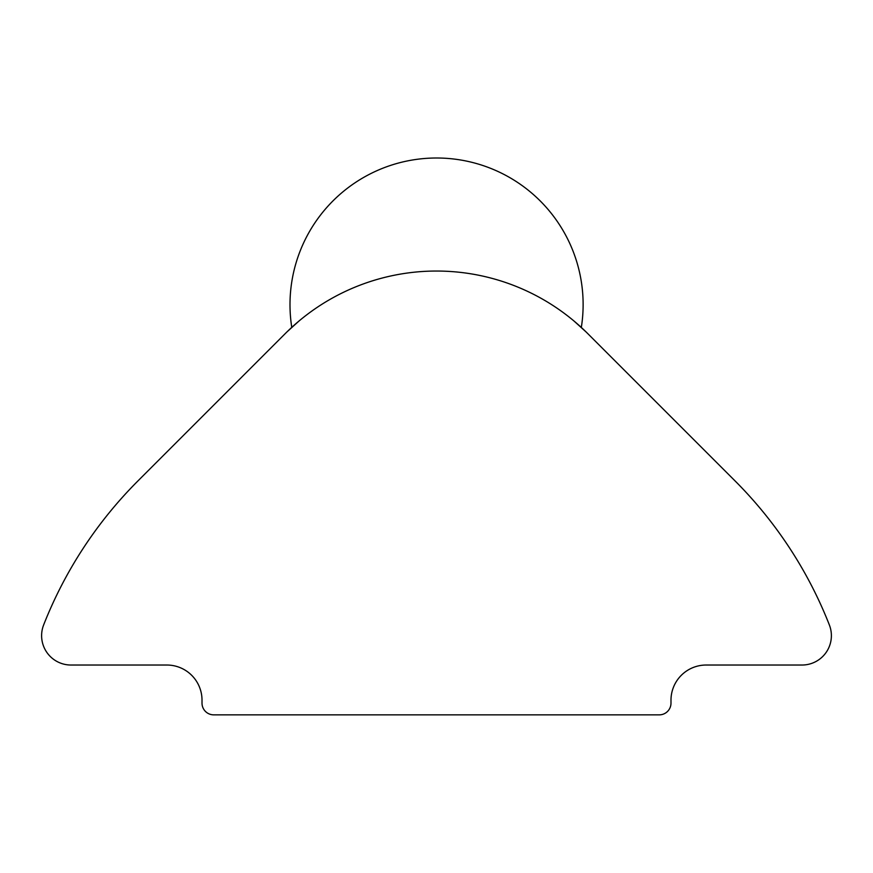 <?xml version="1.0" encoding="UTF-8"?>
<svg xmlns="http://www.w3.org/2000/svg" width="873" height="873" viewBox="0 0 873 873"><rect width="100%" height="100%" fill="white"/><g stroke="black" fill="none" stroke-linecap="round" stroke-linejoin="round"><path stroke-width="1.31" d="M586.045 331.915L574.248 321.242M298.861 321.144L287.064 331.805M587.911 333.759L734.957 480.816A422.085 422.085 0 0 1 829.35 624.915A29.366 29.366 0 0 1 802.014 665.03L706.17 665.03A35.171 35.171 0 0 0 670.988 700.201L670.988 703.136A11.72 11.72 0 0 1 659.268 714.856L213.732 714.856A11.72 11.72 0 0 1 202.012 703.136L202.012 700.201A35.171 35.171 0 0 0 166.83 665.03L70.986 665.03A29.366 29.366 0 0 1 43.65 624.915A422.085 422.085 0 0 1 138.043 480.816L285.089 333.759A214.125 214.125 0 0 1 587.911 333.759L671.042 416.901M659.268 714.856L213.732 714.856M788.297 665.03L706.17 665.03A35.171 35.171 0 0 0 670.988 700.201L670.988 703.136M202.067 416.792L285.089 333.759M202.012 700.201A35.171 35.171 0 0 0 166.83 665.03L70.986 665.03M581.331 327.43A146.555 146.555 0 0 0 298.053 256.695A146.555 146.555 0 0 0 291.768 327.331"/></g></svg>
